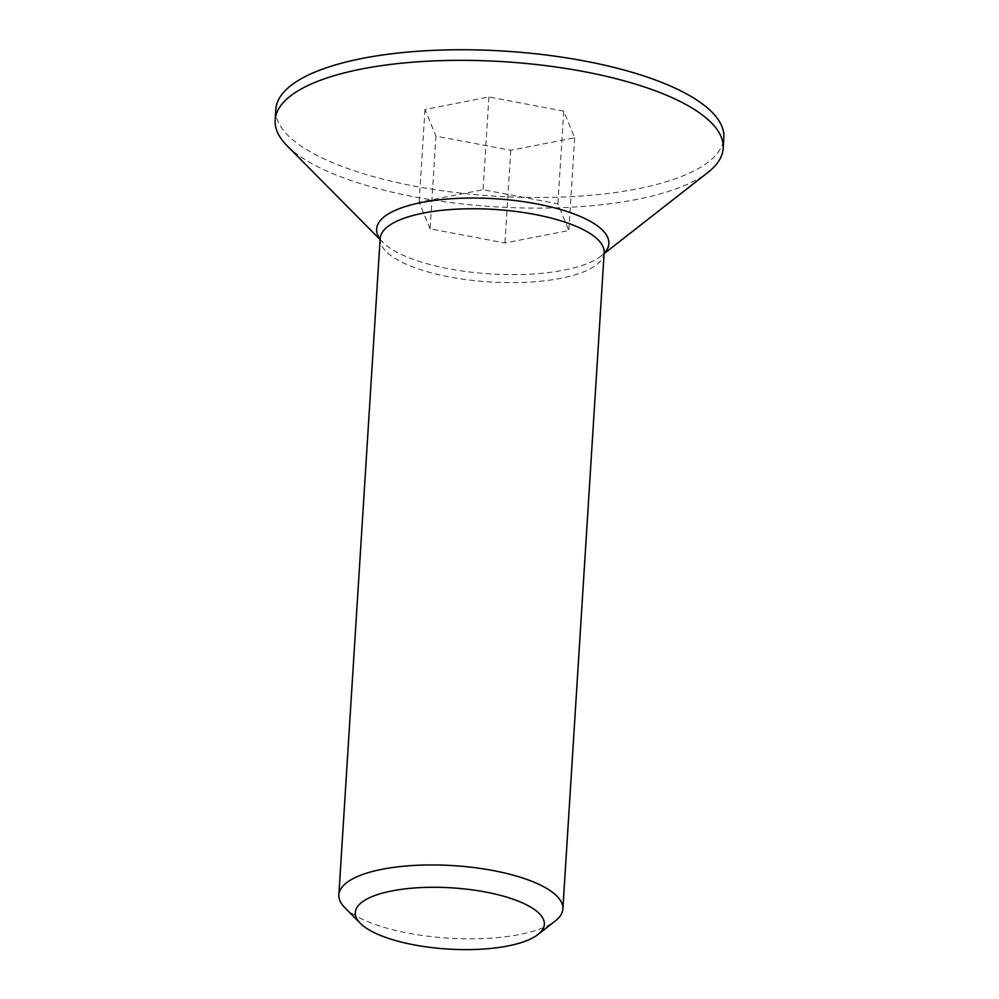 <?xml version="1.0" encoding="UTF-8"?>
<svg xmlns="http://www.w3.org/2000/svg" width="999" height="999" viewBox="0 0 999 999"><rect width="100%" height="100%" fill="white"/><g stroke="black" fill="none" stroke-linecap="round" stroke-linejoin="round"><path stroke-width="0.75" stroke-dasharray="5 3.75" d="M344.842 907.679A112.225 36.339 -176.4 0 0 448.588 938.161A112.225 36.339 -176.4 0 0 555.332 920.928M287.113 145.804A224.463 72.677 -176.4 0 0 494.605 206.756A224.463 72.677 -176.4 0 0 708.104 172.29M430.094 228.846L419.155 202.21L483.066 189.71L557.904 203.858L568.843 230.507L504.932 242.994L430.094 228.846L435.926 136.126L510.764 150.275L574.675 137.775L563.748 111.139L488.898 96.978L424.987 109.478L435.926 136.126M424.987 109.478L419.155 202.21M488.898 96.978L483.066 189.71M563.748 111.139L557.904 203.858M574.675 137.775L568.843 230.507M510.764 150.275L504.932 242.994M275.811 109.528A224.463 72.677 -176.4 0 0 495.267 196.154A224.463 72.677 -176.4 0 0 723.85 137.725M604.158 252.735A112.225 36.339 3.6 0 1 489.872 281.955A112.225 36.339 3.6 0 1 380.144 238.636M380.107 239.173A116.346 37.662 -176.4 0 0 382.829 242.32A116.346 37.662 -176.4 0 0 490.384 273.913A116.346 37.662 -176.4 0 0 601.036 256.044A116.346 37.662 -176.4 0 0 604.133 253.271M380.082 239.548L382.829 242.32L380.144 238.536M604.108 253.646L601.036 256.044L604.183 252.622"/><path stroke-width="1.5" d="M537.974 934.515L555.332 920.928A112.225 36.339 -176.4 0 0 562.874 908.94A112.225 36.339 -176.4 0 0 493.244 870.579A112.225 36.339 -176.4 0 0 338.861 894.842A112.225 36.339 -176.4 0 0 344.842 907.679L360.364 923.338A94.693 30.657 3.6 0 1 384.99 892.457A94.693 30.657 3.6 0 1 485.589 892.032A94.693 30.657 3.6 0 1 537.974 934.515A94.693 30.657 3.6 0 1 447.902 949.05A94.693 30.657 3.6 0 1 360.364 923.338M604.108 253.646L708.104 172.29A224.463 72.677 -176.4 0 0 723.189 148.314A224.463 72.677 -176.4 0 0 583.928 71.603A224.463 72.677 -176.4 0 0 275.15 120.13A224.463 72.677 -176.4 0 0 287.113 145.804L380.082 239.548M723.189 148.314L723.85 137.725A224.463 72.677 -176.4 0 0 584.59 61.014A224.463 72.677 -176.4 0 0 275.811 109.528L275.15 120.13M380.144 238.561L380.144 238.636A112.225 36.339 3.6 0 1 534.527 214.385A112.225 36.339 3.6 0 1 604.158 252.735L562.874 908.94M604.133 253.271A116.346 37.662 -176.4 0 0 536.675 203.871A116.346 37.662 -176.4 0 0 416.645 203.534A116.346 37.662 -176.4 0 0 380.107 239.173M380.144 238.636L338.861 894.842"/></g></svg>
